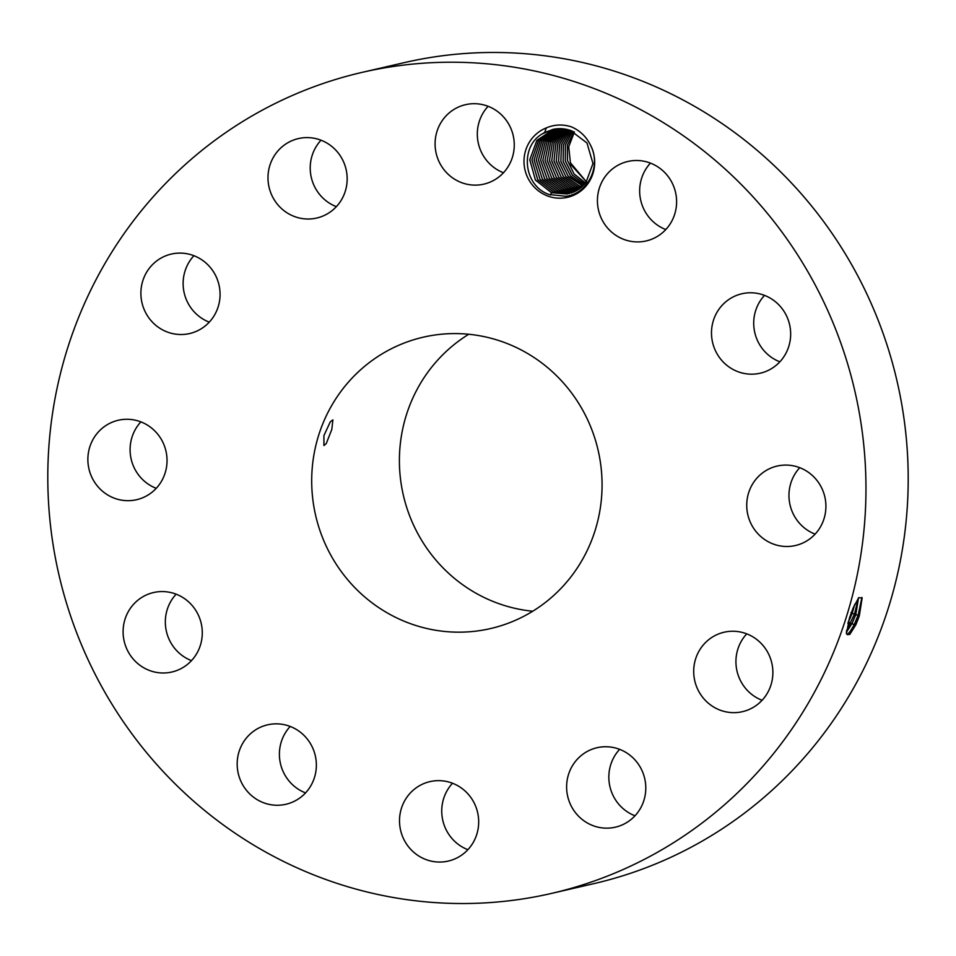 <?xml version="1.0" encoding="UTF-8"?>
<svg xmlns="http://www.w3.org/2000/svg" width="956" height="956" viewBox="0 0 956 956"><rect width="100%" height="100%" fill="white"/><g stroke="black" fill="none" stroke-linecap="round" stroke-linejoin="round"><path stroke-width="1.43" d="M551.755 893.358L593.987 883.607A421.309 408.427 -103 0 0 901.281 401.687A421.309 408.427 -103 0 0 404.245 62.642L362.013 72.393A421.309 408.427 -103 0 0 54.719 554.313A421.309 408.427 -103 0 0 551.755 893.358A421.309 408.427 -103 0 0 859.05 411.45A421.309 408.427 -103 0 0 362.013 72.393M570.589 126.598C562.236 124.113 554.121 124.567 546.27 127.925A36.388 35.276 -103 0 0 525.394 171.483A36.388 35.276 -103 0 0 565.809 197.677A36.388 35.276 -103 0 0 590.139 144.511C585.992 136.373 579.766 130.494 571.449 126.873L570.589 126.598M446.356 861.464A40.773 39.531 -103 0 0 448.28 861.069A40.773 39.531 -103 0 0 477.821 813.437A40.773 39.531 -103 0 0 431.849 781.231A40.773 39.531 -103 0 0 429.913 781.626A40.773 39.531 -103 0 0 400.373 829.258A40.773 39.531 -103 0 0 446.356 861.464M314.154 508.234A149.518 144.953 -103 0 0 490.559 628.558A149.518 144.953 -103 0 0 599.615 457.53A149.518 144.953 -103 0 0 423.221 337.193A149.518 144.953 -103 0 0 314.154 508.234M580.459 756.172A40.773 39.531 -103 0 0 570.923 805.43A40.773 39.531 -103 0 0 615.377 827.179A40.773 39.531 -103 0 0 631.94 818.742A40.773 39.531 -103 0 0 641.476 769.472A40.773 39.531 -103 0 0 597.022 747.723A40.773 39.531 -103 0 0 580.459 756.172M695.956 657.871A40.773 39.531 -103 0 0 703.867 698.764A40.773 39.531 -103 0 0 742.477 711.67A40.773 39.531 -103 0 0 770.62 686.026A40.773 39.531 -103 0 0 762.721 645.133A40.773 39.531 -103 0 0 724.11 632.227A40.773 39.531 -103 0 0 695.956 657.871M747.401 512.691A40.773 39.531 -103 0 0 795.5 545.506A40.773 39.531 -103 0 0 825.243 498.865A40.773 39.531 -103 0 0 777.144 466.062A40.773 39.531 -103 0 0 747.401 512.691M721.003 359.528A40.773 39.531 -103 0 0 760.259 373.199A40.773 39.531 -103 0 0 781.16 307.438A40.773 39.531 -103 0 0 741.904 293.755A40.773 39.531 -103 0 0 721.003 359.528M623.826 239.406A40.773 39.531 -103 0 0 646.196 240.936A40.773 39.531 -103 0 0 676.549 203.903A40.773 39.531 -103 0 0 650.188 163.01A40.773 39.531 -103 0 0 627.829 161.48A40.773 39.531 -103 0 0 597.476 198.513A40.773 39.531 -103 0 0 623.826 239.406M481.932 184.532A40.773 39.531 -103 0 0 483.856 184.138A40.773 39.531 -103 0 0 513.408 136.505A40.773 39.531 -103 0 0 467.424 104.288A40.773 39.531 -103 0 0 465.5 104.682A40.773 39.531 -103 0 0 435.948 152.315A40.773 39.531 -103 0 0 481.932 184.532M333.321 209.591A40.773 39.531 -103 0 0 342.857 160.333A40.773 39.531 -103 0 0 298.392 138.584A40.773 39.531 -103 0 0 281.829 147.021A40.773 39.531 -103 0 0 272.293 196.279A40.773 39.531 -103 0 0 316.759 218.028A40.773 39.531 -103 0 0 333.321 209.591M217.813 307.88A40.773 39.531 -103 0 0 209.914 266.999A40.773 39.531 -103 0 0 171.303 254.081A40.773 39.531 -103 0 0 143.149 279.738A40.773 39.531 -103 0 0 151.048 320.63A40.773 39.531 -103 0 0 189.658 333.536A40.773 39.531 -103 0 0 217.813 307.88M166.368 453.06A40.773 39.531 -103 0 0 118.269 420.258A40.773 39.531 -103 0 0 88.538 466.887A40.773 39.531 -103 0 0 136.636 499.701A40.773 39.531 -103 0 0 166.368 453.06M192.777 606.235A40.773 39.531 -103 0 0 153.51 592.553A40.773 39.531 -103 0 0 132.609 658.326A40.773 39.531 -103 0 0 171.877 672.008A40.773 39.531 -103 0 0 192.777 606.235M289.943 726.357A40.773 39.531 -103 0 0 267.584 724.827A40.773 39.531 -103 0 0 237.231 761.86A40.773 39.531 -103 0 0 263.581 802.753A40.773 39.531 -103 0 0 285.94 804.271A40.773 39.531 -103 0 0 316.305 767.25A40.773 39.531 -103 0 0 289.943 726.357M859.313 615.843L862.133 598.074L858.763 597.631L853.17 607.944L849.418 618.09L846.478 633.936L849.729 634.509L855.895 624.698L859.313 615.843L855.692 624.555L849.442 633.983L847.422 634.676L855.775 624.579L858.273 618.855M452.535 783.251A40.773 39.531 -103 0 0 467.89 849.693M619.631 749.349A40.773 39.531 -103 0 0 634.987 815.791M746.732 633.852A40.773 39.531 -103 0 0 738.187 648.12A40.773 39.531 -103 0 0 762.087 700.294M799.754 467.675A40.773 39.531 -103 0 0 789.632 502.94A40.773 39.531 -103 0 0 815.11 534.129M764.513 295.38A40.773 39.531 -103 0 0 763.223 349.765A40.773 39.531 -103 0 0 779.869 361.822M650.45 163.106A40.773 39.531 -103 0 0 665.806 229.548M488.11 106.307A40.773 39.531 -103 0 0 503.465 172.749M321.013 140.209A40.773 39.531 -103 0 0 336.369 206.651M193.913 255.706A40.773 39.531 -103 0 0 185.38 269.974A40.773 39.531 -103 0 0 209.268 322.148M140.891 421.871A40.773 39.531 -103 0 0 130.757 457.135A40.773 39.531 -103 0 0 156.246 488.325M176.131 594.178A40.773 39.531 -103 0 0 174.84 648.562A40.773 39.531 -103 0 0 191.487 660.62M290.194 726.452A40.773 39.531 -103 0 0 305.55 792.894M546.27 127.937L544.693 132.442A33.125 32.122 -103 0 0 542.482 133.78C519.61 146.471 523.29 185.882 549.162 194.534L565.892 196.291C588.179 193.721 601.969 165.316 590.139 144.511M468.727 334.265A149.518 144.953 -103 0 0 401.855 487.966A149.518 144.953 -103 0 0 532.743 611.231M326.247 443.584L331.804 429.435L332.891 419.887L330.322 421.763L323.917 435.613L323.917 445.544L326.247 443.584M846.407 633.171L847.458 634.688M861.93 597.404L858.201 614.995L854.043 625.105L848.271 634.653M586.566 181.975L570.397 162.735L568.736 146.77L574.401 132.012M570.397 162.735A33.125 32.122 -103 0 0 571.341 165.221L586.578 181.951M544.693 132.442L554.325 129.072L570.206 130.267L586.972 142.994L592.971 163.512L585.813 182.943L568.76 193.698M542.482 133.78L552.915 129.359M846.395 632.275L852.178 623.276L855.799 614.588L858.524 597.918M846.395 632.167L852.095 623.252L855.716 614.553L858.5 597.942M551.349 192.61L567.231 194.008L551.66 192.742L535.491 180.146L529.767 159.855L536.866 140.412L553.835 129.168L536.937 140.341L529.803 159.676L535.372 179.907L551.349 192.61M858.321 598.181L854.58 613.752L846.466 630.96M585.705 183.086L574.03 173.932L567.505 160.536L567.41 145.204L573.839 131.737L567.398 145.181L567.458 160.441L574.078 174.028L585.693 183.098M554.922 128.964L538.515 140.592L531.918 159.927L537.822 179.883L553.823 192.24L569.37 193.518L553.512 192.108L537.69 179.644L531.942 159.736L538.587 140.52L554.946 128.964M847.888 623.384L852.178 613.334L854.819 604.252M847.984 622.989L854.652 604.61M584.809 184.138L572.381 175.056L565.319 160.955L565.414 145.001L572.56 131.163M584.797 184.149L572.297 174.996L565.319 161.05L565.378 145.025L572.548 131.151M571.533 193.016L555.986 191.738L540.14 179.609L534.069 159.999L540.176 140.783L556.034 128.809L540.248 140.711L534.105 159.807L540.02 179.381L555.675 191.606L571.557 193.004M571.306 130.661L563.419 144.858L563.168 161.528L570.577 175.976L583.889 185.117L570.577 176.012L563.144 161.552L563.383 144.87L571.294 130.649M571.951 192.765L558.161 191.236L542.47 179.346L536.244 160.07L541.861 140.986L557.145 128.702L541.921 140.914L536.268 159.879L542.351 179.119L557.85 191.104L571.963 192.765M582.945 186.05L568.342 176.43L560.861 161.528L561.471 144.487L570.051 130.219L561.519 144.404L560.849 161.361L568.187 176.227L582.957 186.038M558.28 128.618L543.617 141.141L538.443 159.963L544.669 178.844L560.013 190.603L573.014 192.371L560.324 190.734L544.801 179.071L538.419 160.142L543.558 141.213L558.268 128.618M579.503 186.097L582.025 186.898L579.814 186.229L565.964 176.693L558.555 161.361L559.595 144.057L568.82 129.837L559.642 143.974L558.555 161.194L565.821 176.478L579.503 186.097M574.042 191.953L562.486 190.232L547.143 178.808L540.606 160.238L545.267 141.452L559.403 128.582M559.415 128.582L545.338 141.38L540.63 160.058L547.011 178.581L562.176 190.101L574.066 191.941M581.057 187.711L577.651 186.731L563.598 176.944L556.261 161.194L557.742 143.663L567.601 129.514L557.79 143.579L556.261 161.026L563.442 176.729L577.34 186.599L581.069 187.699M560.563 128.582L547.059 141.643L542.817 160.166L549.341 178.306L564.339 189.611L575.094 191.475L564.649 189.73L549.473 178.533L542.805 160.333L546.999 141.715L560.539 128.582M566.418 129.239L555.962 143.197L553.99 160.859L561.088 176.991L575.177 187.101L580.101 188.452L575.488 187.233L561.232 177.207L553.99 161.026L555.902 143.281L566.394 129.239M566.514 189.109L576.11 190.961L566.824 189.228L551.815 178.27L545.016 160.453L548.744 141.99L561.698 128.63L548.804 141.918L545.028 160.273L551.684 178.043L566.514 189.109M573.003 187.603L579.121 189.145L573.313 187.734L558.866 177.469L551.72 160.871L554.086 142.922L565.211 129.012L554.145 142.85L551.731 160.704L558.722 177.254L573.003 187.603M568.677 188.607L577.125 190.399L568.987 188.726L554.169 177.995L547.238 160.572L550.501 142.277L562.857 128.713L550.572 142.205L547.25 160.405L554.026 177.78L568.677 188.607M578.117 189.802L571.15 188.236L556.512 177.732L549.473 160.716L552.281 142.599L564.028 128.845L552.353 142.516L549.485 160.548L556.38 177.517L570.84 188.105L578.129 189.79M855.799 614.588L859.325 615.807M852.178 623.276L854.043 625.105L855.692 624.555M848.593 621.974L850.458 623.802L852.095 623.252M852.178 613.334L855.716 614.553M850.971 612.497L852.095 613.31M550.333 194.952L551.66 192.742M568.39 189.718L568.987 188.726M579.216 187.221L579.814 186.229"/></g></svg>
